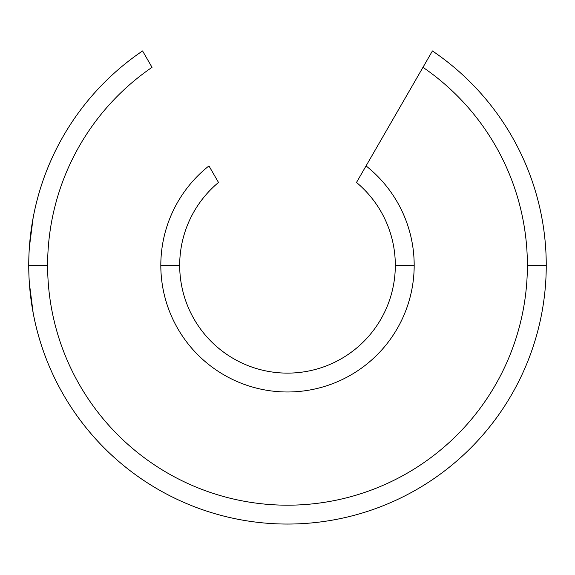 <?xml version="1.0" encoding="UTF-8"?>
<svg xmlns="http://www.w3.org/2000/svg" width="575" height="575" viewBox="0 0 575 575"><rect width="100%" height="100%" fill="white"/><g stroke="black" fill="none" stroke-linecap="round" stroke-linejoin="round"><path stroke-width="0.86" d="M160.82 265.305L179.688 265.305A107.812 107.812 0 0 1 218.5 182.462L208.948 165.916A126.68 126.68 0 0 0 287.5 391.985A126.68 126.68 0 0 0 414.18 265.305L395.312 265.305A107.812 107.812 0 0 1 287.5 373.118A107.812 107.812 0 0 1 179.688 265.305L160.82 265.305A126.68 126.68 0 0 1 208.948 165.916L218.5 182.462A107.812 107.812 0 0 0 287.5 373.118A107.812 107.812 0 0 0 356.5 182.462L432.429 50.945A258.75 258.75 0 0 1 546.25 265.305L527.383 265.305A239.883 239.883 0 0 1 287.5 505.188A239.883 239.883 0 0 1 152.03 67.333L142.571 50.945A258.75 258.75 0 0 0 28.75 265.305L47.617 265.305L28.75 265.305A258.75 258.75 0 0 0 287.5 524.055A258.75 258.75 0 0 0 546.25 265.305A258.75 258.75 0 0 1 287.5 524.055A258.75 258.75 0 0 1 142.571 50.945L152.03 67.333A239.883 239.883 0 0 0 287.5 505.188A239.883 239.883 0 0 0 527.383 265.305L546.25 265.305A258.75 258.75 0 0 0 432.429 50.945L422.97 67.333A239.883 239.883 0 0 1 527.383 265.305A239.883 239.883 0 0 0 422.97 67.333L366.052 165.916A126.68 126.68 0 0 1 287.5 391.985A126.68 126.68 0 0 1 160.82 265.305M33.134 217.868L29.39 247.128L33.134 217.868M33.134 312.743L29.39 283.475M395.312 265.305L414.18 265.305A126.68 126.68 0 0 0 366.052 165.916L356.5 182.462A107.812 107.812 0 0 1 395.312 265.305"/></g></svg>
